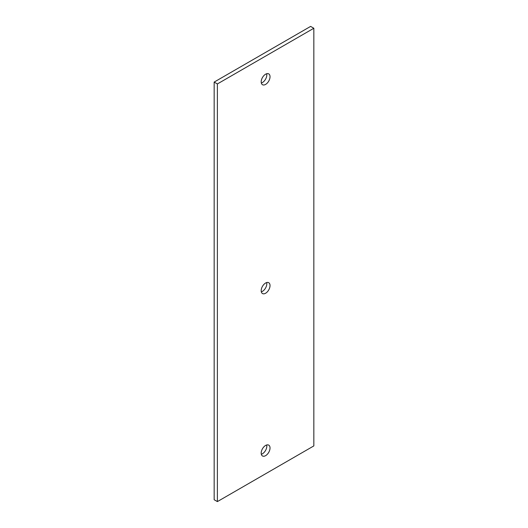 <?xml version="1.0" encoding="UTF-8"?>
<svg xmlns="http://www.w3.org/2000/svg" width="528" height="528" viewBox="0 0 528 528"><rect width="100%" height="100%" fill="white"/><g stroke="black" fill="none" stroke-linecap="round" stroke-linejoin="round"><path stroke-width="0.79" d="M217.384 501.6L214.163 499.745L214.163 82.084L310.616 26.4L313.837 28.255L313.837 445.916L217.384 501.6L217.384 83.945L313.837 28.255M214.163 82.084L217.384 83.945M261.32 291.845A6.25 3.61 120 0 0 266.68 282.559M261.32 83.021A6.25 3.61 120 0 0 266.68 73.729M261.32 454.271A6.25 3.61 120 0 0 266.68 444.979M261.188 290.684A6.25 3.61 -60 0 1 263.914 284.394A6.25 3.61 -60 0 1 268.732 282.718A6.25 3.61 -60 0 1 268.732 289.938A6.25 3.61 -60 0 1 262.482 293.548A6.25 3.61 -60 0 1 261.188 290.684M261.188 81.853A6.25 3.61 -60 0 1 263.914 75.563A6.25 3.61 -60 0 1 268.732 73.887A6.25 3.61 -60 0 1 268.732 81.107A6.25 3.61 -60 0 1 262.482 84.718A6.25 3.61 -60 0 1 261.188 81.853M261.188 453.103A6.25 3.61 -60 0 1 263.914 446.813A6.25 3.61 -60 0 1 268.732 445.137A6.25 3.61 -60 0 1 268.732 452.357A6.25 3.61 -60 0 1 262.482 455.968A6.25 3.61 -60 0 1 261.188 453.103"/></g></svg>

